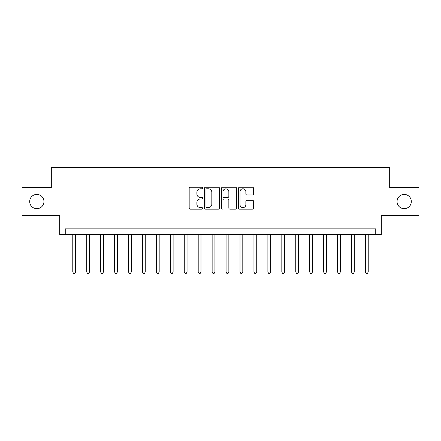 <?xml version="1.0" encoding="UTF-8"?>
<svg xmlns="http://www.w3.org/2000/svg" width="441" height="441" viewBox="0 0 441 441"><rect width="100%" height="100%" fill="white"/><g stroke="black" fill="none" stroke-linecap="round" stroke-linejoin="round"><path stroke-width="0.66" d="M202.662 188.026A0.766 0.766 0 0 0 201.895 187.26L190.269 187.26A1.097 1.097 0 0 0 189.172 188.351L189.172 208.053A1.097 1.097 0 0 0 190.269 209.144L201.895 209.144A0.766 0.766 0 0 0 202.662 208.378A0.766 0.766 0 0 0 201.895 207.612L200.39 207.612A3.5 3.5 0 0 1 196.89 204.111L196.89 202.469A3.5 3.5 0 0 1 200.39 198.968L201.895 198.968A0.766 0.766 0 0 0 202.662 198.202A0.766 0.766 0 0 0 201.895 197.436L200.39 197.436A3.5 3.5 0 0 1 196.89 193.935L196.89 192.293A3.5 3.5 0 0 1 200.39 188.792L201.895 188.792A0.766 0.766 0 0 0 202.662 188.026M397.043 201.548A7.133 7.133 0 0 0 404.177 208.681A7.133 7.133 0 0 0 411.315 201.548A7.133 7.133 0 0 0 404.177 194.409A7.133 7.133 0 0 0 397.043 201.548M29.685 201.548A7.133 7.133 0 0 0 36.824 208.681A7.133 7.133 0 0 0 43.957 201.548A7.133 7.133 0 0 0 36.824 194.409A7.133 7.133 0 0 0 29.685 201.548M252.484 194.972A1.097 1.097 0 0 0 253.575 193.88L253.575 188.351A1.097 1.097 0 0 0 252.484 187.26L239.568 187.26A1.097 1.097 0 0 0 238.476 188.351L238.476 208.053A1.097 1.097 0 0 0 239.568 209.144L252.484 209.144A1.097 1.097 0 0 0 253.575 208.053L253.575 201.377A1.097 1.097 0 0 0 252.484 200.28L246.954 200.28A1.097 1.097 0 0 0 245.863 201.377L245.863 204.685A2.927 2.927 0 0 1 242.936 207.612A2.927 2.927 0 0 1 240.009 204.685L240.009 191.719A2.927 2.927 0 0 1 242.936 188.792A2.927 2.927 0 0 1 245.863 191.719L245.863 193.88A1.097 1.097 0 0 0 246.954 194.972L252.484 194.972M375.749 234.436L381.322 234.436L381.322 215.484L418.95 215.484L418.95 187.612L389.684 187.612L389.684 167.541L51.316 167.541L51.316 187.612L22.05 187.612L22.05 215.484L59.678 215.484L59.678 234.436L375.749 234.436L375.749 228.862L65.251 228.862L65.251 234.436M219.541 188.351A1.097 1.097 0 0 0 218.449 187.26L205.534 187.26A1.097 1.097 0 0 0 204.442 188.351L204.442 208.053A1.097 1.097 0 0 0 205.534 209.144L218.449 209.144A1.097 1.097 0 0 0 219.541 208.053L219.541 188.351M222.551 187.26L235.466 187.26A1.097 1.097 0 0 1 236.558 188.351L236.558 208.053A1.097 1.097 0 0 1 235.466 209.144L229.937 209.144A1.097 1.097 0 0 1 228.846 208.053L228.846 200.065A1.097 1.097 0 0 0 227.749 198.968L224.083 198.968A1.097 1.097 0 0 0 222.992 200.065L222.992 208.378A0.766 0.766 0 0 1 222.225 209.144A0.766 0.766 0 0 1 221.459 208.378L221.459 188.351A1.097 1.097 0 0 1 222.551 187.26M206.741 188.792A0.766 0.766 0 0 0 205.975 189.558L205.975 206.846A0.766 0.766 0 0 0 206.741 207.612L208.323 207.612A3.5 3.5 0 0 0 211.829 204.111L211.829 192.293A3.5 3.5 0 0 0 208.323 188.792L206.741 188.792M228.846 191.774A2.927 2.927 0 0 0 225.919 188.847A2.927 2.927 0 0 0 222.992 191.774L222.992 196.344A1.097 1.097 0 0 0 224.083 197.436L227.749 197.436A1.097 1.097 0 0 0 228.846 196.344L228.846 191.774M72.776 234.436L72.776 272.009L75.565 272.009L75.565 234.436M75.565 272.009L74.727 273.459L73.614 273.459L72.776 272.009M86.712 234.436L86.712 272.009L89.501 272.009L89.501 234.436M89.501 272.009L88.663 273.459L87.55 273.459L86.712 272.009M100.647 234.436L100.647 272.009L103.437 272.009L103.437 234.436M103.437 272.009L102.599 273.459L101.485 273.459L100.647 272.009M114.588 234.436L114.588 272.009L117.372 272.009L117.372 234.436M117.372 272.009L116.534 273.459L115.421 273.459L114.588 272.009M128.524 234.436L128.524 272.009L131.308 272.009L131.308 234.436M131.308 272.009L130.475 273.459L129.356 273.459L128.524 272.009M142.46 234.436L142.46 272.009L145.243 272.009L145.243 234.436M145.243 272.009L144.411 273.459L143.292 273.459L142.46 272.009M156.395 234.436L156.395 272.009L159.179 272.009L159.179 234.436M159.179 272.009L158.347 273.459L157.228 273.459L156.395 272.009M170.331 234.436L170.331 272.009L173.115 272.009L173.115 234.436M173.115 272.009L172.282 273.459L171.169 273.459L170.331 272.009M184.266 234.436L184.266 272.009L187.056 272.009L187.056 234.436M187.056 272.009L186.218 273.459L185.104 273.459L184.266 272.009M198.202 234.436L198.202 272.009L200.991 272.009L200.991 234.436M200.991 272.009L200.153 273.459L199.04 273.459L198.202 272.009M212.138 234.436L212.138 272.009L214.927 272.009L214.927 234.436M214.927 272.009L214.089 273.459L212.975 273.459L212.138 272.009M226.073 234.436L226.073 272.009L228.862 272.009L228.862 234.436M228.862 272.009L228.025 273.459L226.911 273.459L226.073 272.009M240.009 234.436L240.009 272.009L242.798 272.009L242.798 234.436M242.798 272.009L241.96 273.459L240.847 273.459L240.009 272.009M253.944 234.436L253.944 272.009L256.734 272.009L256.734 234.436M256.734 272.009L255.896 273.459L254.782 273.459L253.944 272.009M267.885 234.436L267.885 272.009L270.669 272.009L270.669 234.436M270.669 272.009L269.831 273.459L268.718 273.459L267.885 272.009M281.821 234.436L281.821 272.009L284.605 272.009L284.605 234.436M284.605 272.009L283.772 273.459L282.653 273.459L281.821 272.009M295.757 234.436L295.757 272.009L298.54 272.009L298.54 234.436M298.54 272.009L297.708 273.459L296.589 273.459L295.757 272.009M309.692 234.436L309.692 272.009L312.476 272.009L312.476 234.436M312.476 272.009L311.644 273.459L310.525 273.459L309.692 272.009M323.628 234.436L323.628 272.009L326.412 272.009L326.412 234.436M326.412 272.009L325.579 273.459L324.466 273.459L323.628 272.009M337.563 234.436L337.563 272.009L340.353 272.009L340.353 234.436M340.353 272.009L339.515 273.459L338.401 273.459L337.563 272.009M351.499 234.436L351.499 272.009L354.288 272.009L354.288 234.436M354.288 272.009L353.45 273.459L352.337 273.459L351.499 272.009M365.435 234.436L365.435 272.009L368.224 272.009L368.224 234.436M368.224 272.009L367.386 273.459L366.273 273.459L365.435 272.009"/></g></svg>
